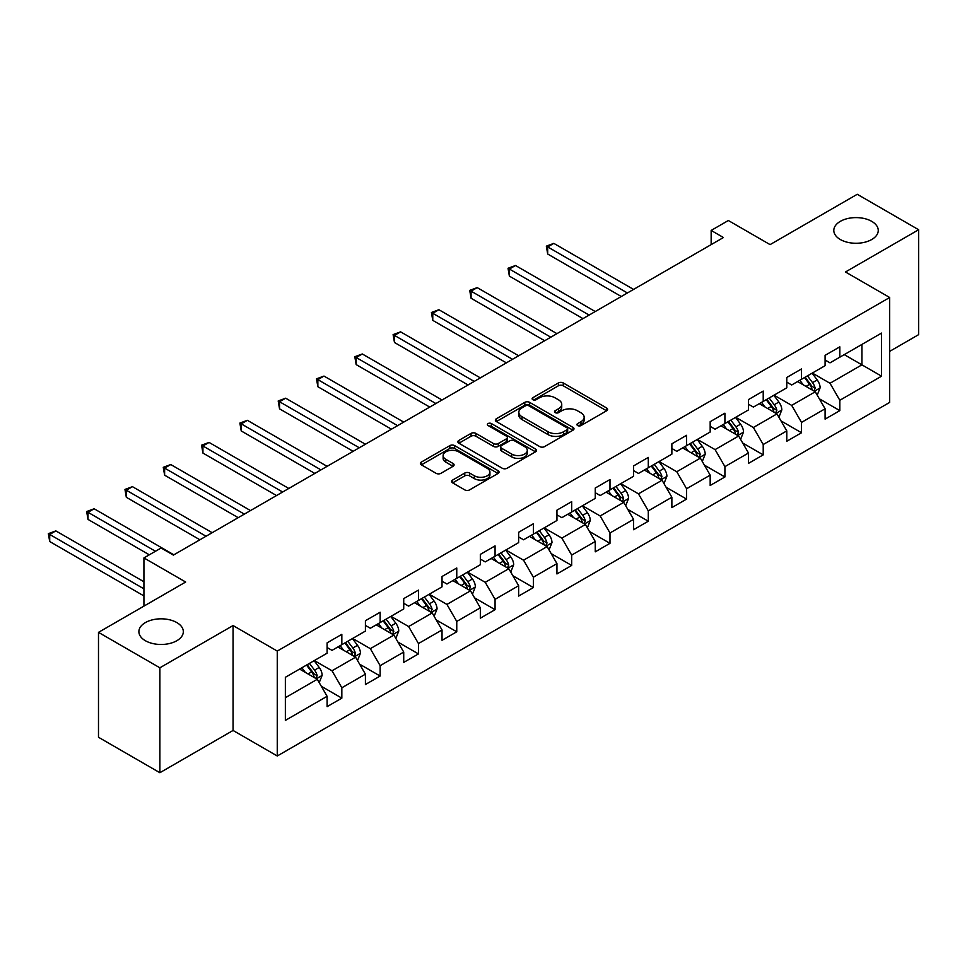 <?xml version="1.0" encoding="UTF-8"?>
<svg xmlns="http://www.w3.org/2000/svg" width="967" height="967" viewBox="0 0 967 967"><rect width="100%" height="100%" fill="white"/><g stroke="black" fill="none" stroke-linecap="round" stroke-linejoin="round"><path stroke-width="1.45" d="M577.637 425.553A2.381 1.378 0 0 0 581.022 425.553L606.623 410.77A3.409 1.97 0 0 0 607.627 409.379A3.409 1.97 0 0 0 606.623 407.989L563.241 382.944A3.409 1.97 0 0 0 558.418 382.944L532.805 397.727A2.381 1.378 0 0 0 532.116 398.694A2.381 1.378 0 0 0 532.805 399.673A2.381 1.378 0 0 0 536.189 399.673L539.501 397.763A10.903 6.298 0 0 1 554.925 397.763L558.539 399.842A10.903 6.298 0 0 1 561.73 404.303A10.903 6.298 0 0 1 558.539 408.751L555.227 410.661A2.381 1.378 0 0 0 554.526 411.64A2.381 1.378 0 0 0 555.227 412.619A2.381 1.378 0 0 0 558.6 412.619L561.912 410.697A10.903 6.298 0 0 1 577.335 410.697L580.962 412.788A10.903 6.298 0 0 1 584.153 417.236A10.903 6.298 0 0 1 580.962 421.697L577.637 423.606A2.381 1.378 0 0 0 576.948 424.586A2.381 1.378 0 0 0 577.637 425.553L577.637 423.606M176.828 622.579A22.229 12.837 0 0 0 152.605 619.799A22.229 12.837 0 0 0 138.885 631.644A22.229 12.837 0 0 0 145.388 640.722A22.229 12.837 0 0 0 169.612 643.502A22.229 12.837 0 0 0 183.331 631.644A22.229 12.837 0 0 0 176.828 622.579M871.751 221.37A22.229 12.837 0 0 0 847.527 218.578A22.229 12.837 0 0 0 833.808 230.436A22.229 12.837 0 0 0 840.323 239.514A22.229 12.837 0 0 0 864.534 242.294A22.229 12.837 0 0 0 878.254 230.436A22.229 12.837 0 0 0 871.751 221.37M452.604 480.067A3.409 1.97 0 0 0 451.613 481.457A3.409 1.97 0 0 0 452.604 482.859L464.776 489.882A3.409 1.97 0 0 0 469.599 489.882L498.041 473.455A3.409 1.97 0 0 0 499.045 472.065A3.409 1.97 0 0 0 498.041 470.675L454.659 445.63A3.409 1.97 0 0 0 449.836 445.63L421.394 462.045A3.409 1.97 0 0 0 420.391 463.447A3.409 1.97 0 0 0 421.394 464.837L436.093 473.322A3.409 1.97 0 0 0 440.916 473.322L453.088 466.299A3.409 1.97 0 0 0 454.091 464.897A3.409 1.97 0 0 0 453.088 463.507L445.799 459.301A9.114 5.27 0 0 1 443.128 455.578A9.114 5.27 0 0 1 448.761 450.719A9.114 5.27 0 0 1 458.696 451.855L487.259 468.342A9.114 5.27 0 0 1 489.931 472.065A9.114 5.27 0 0 1 484.298 476.936A9.114 5.27 0 0 1 474.362 475.788L469.599 473.044A3.409 1.97 0 0 0 464.776 473.044L452.604 480.067L452.604 482.859M889.676 351.372L918.65 334.642L918.65 229.735L857.258 194.282L770.083 244.615L728.344 220.512L711.156 230.436L723.437 237.531L173.383 555.094L161.114 547.999L143.926 557.923L143.926 606.128M159.881 667.798L159.881 772.718L233.059 730.46L233.059 625.552L159.881 667.798L98.489 632.358L185.664 582.025L143.926 557.923M233.059 625.552L277.263 651.069L889.676 297.498L889.676 402.405L277.263 755.989L277.263 651.069M918.65 229.735L845.472 271.981L889.676 297.498M539.743 446.609A3.409 1.97 0 0 0 544.566 446.609L572.996 430.182A3.409 1.97 0 0 0 573.999 428.792A3.409 1.97 0 0 0 572.996 427.402L529.614 402.357A3.409 1.97 0 0 0 524.791 402.357L496.349 418.771A3.409 1.97 0 0 0 495.358 420.162A3.409 1.97 0 0 0 496.349 421.552L539.743 446.609M488.988 426.072A2.381 1.378 0 0 1 491.417 426.411L491.417 423.57L535.525 449.039A3.409 1.97 0 0 1 536.516 450.429A3.409 1.97 0 0 1 535.525 451.819L507.083 468.246A3.409 1.97 0 0 1 502.26 468.246L458.878 443.2L458.878 440.408A3.409 1.97 0 0 0 457.875 441.798A3.409 1.97 0 0 0 458.878 443.2M458.878 440.408L471.05 433.385A3.409 1.97 0 0 1 475.873 433.385L493.46 443.539A3.409 1.97 0 0 0 498.283 443.539L506.357 438.885A3.409 1.97 0 0 0 507.361 437.495A3.409 1.97 0 0 0 506.357 436.093L488.033 425.516A2.381 1.378 0 0 1 487.344 424.549A2.381 1.378 0 0 1 488.818 423.28A2.381 1.378 0 0 1 491.417 423.57M159.881 772.718L98.489 737.265L98.489 632.358M321.334 686.304L341.834 698.138L341.834 687.791L365.417 674.18L365.417 684.527L380.14 676.03L380.14 665.671L403.723 652.06L403.723 662.419L418.457 653.91L418.457 643.563L442.028 629.952L442.028 640.299L456.762 631.789L456.762 621.443L480.333 607.832L480.333 618.179L495.068 609.681L495.068 599.322L518.638 585.712L518.638 596.071L533.373 587.561L533.373 577.214L556.944 563.604L556.944 573.951L571.678 565.441L571.678 555.094L595.249 541.484L595.249 551.831L609.984 543.333L609.984 532.974L633.554 519.364L633.554 529.723L648.289 521.213L648.289 510.866L671.872 497.256L671.872 507.602L686.594 499.093L686.594 488.746L710.177 475.135L710.177 485.482L724.912 476.985L724.912 466.626L748.482 453.015L748.482 463.374L763.217 454.865L763.217 444.518L786.787 430.907L786.787 441.254L801.522 432.745L801.522 422.398L825.093 408.787L825.093 419.134L839.827 410.624L839.827 400.278L881.566 376.175L881.566 333.083L861.923 344.421L861.923 364.837L881.566 376.175M341.834 698.138L327.1 706.647L327.1 696.3L285.362 720.403L285.362 677.299L327.1 653.196L327.1 642.85L341.834 634.34L341.834 644.687L365.417 631.088L365.417 620.729L380.14 612.232L380.14 622.579L403.723 608.968L403.723 598.621L418.457 590.112L418.457 600.459L442.028 586.848L442.028 576.501L456.762 567.992L456.762 578.339L480.333 564.74L480.333 554.381L495.068 545.884L495.068 556.23L518.638 542.62L518.638 532.273L533.373 523.763L533.373 534.11L556.944 520.5L556.944 510.153L571.678 501.643L571.678 511.99L595.249 498.38L595.249 488.033L609.984 479.535L609.984 489.882L633.554 476.272L633.554 465.925L648.289 457.415L648.289 467.762L671.872 454.152L671.872 443.805L686.594 435.295L686.594 445.642L710.177 432.031L710.177 421.685L724.912 413.187L724.912 423.534L748.482 409.923L748.482 399.576L763.217 391.067L763.217 401.414L786.787 387.803L786.787 377.456L801.522 368.947L801.522 379.294L825.093 365.683L825.093 355.336L839.827 346.839L839.827 357.186L881.566 333.083M337.906 646.959L355.59 657.173L332.019 670.784L314.335 660.57M327.1 647.527L332.019 650.368L341.834 644.687M332.019 670.784L341.834 687.791M355.59 657.173L365.417 674.18M376.211 624.839L393.895 635.053L370.325 648.664L352.641 638.45M365.417 625.407L370.325 628.248L380.14 622.579M370.325 648.664L380.14 665.671M393.895 635.053L403.723 652.06M414.529 602.731L432.201 612.933L408.63 626.543L390.946 616.342M403.723 603.299L408.63 606.128L418.457 600.459M408.63 626.543L418.457 643.563M432.201 612.933L442.028 629.952M452.834 580.611L470.506 590.825L446.935 604.435L429.251 594.221M442.028 581.179L446.935 584.02L456.762 578.339M446.935 604.435L456.762 621.443M470.506 590.825L480.333 607.832M491.139 558.491L508.811 568.705L485.241 582.315L467.569 572.101M480.333 559.059L485.241 561.9L495.068 556.23M485.241 582.315L495.068 599.322M508.811 568.705L518.638 585.712M529.445 536.383L547.129 546.585L523.546 560.195L505.874 549.993M518.638 536.951L523.546 539.779L533.373 534.11M523.546 560.195L533.373 577.214M547.129 546.585L556.944 563.604M567.75 514.263L585.434 524.477L561.851 538.087L544.179 527.873M556.944 514.831L561.851 517.671L571.678 511.99M561.851 538.087L571.678 555.094M585.434 524.477L595.249 541.484M606.055 492.143L623.739 502.357L600.169 515.967L582.485 505.753M595.249 492.711L600.169 495.551L609.984 489.882M600.169 515.967L609.984 532.974M623.739 502.357L633.554 519.364M644.36 470.035L662.044 480.236L638.474 493.847L620.79 483.645M633.554 470.603L638.474 473.431L648.289 467.762M638.474 493.847L648.289 510.866M662.044 480.236L671.872 497.256M682.666 447.914L700.35 458.128L676.779 471.739L659.095 461.525M671.872 448.483L676.779 451.323L686.594 445.642M676.779 471.739L686.594 488.746M700.35 458.128L710.177 475.135M720.971 425.794L738.655 436.008L715.084 449.619L697.4 439.405M710.177 426.362L715.084 429.203L724.912 423.534M715.084 449.619L724.912 466.626M738.655 436.008L748.482 453.015M759.288 403.686L776.96 413.888L753.39 427.499L735.706 417.297M748.482 404.254L753.39 407.083L763.217 401.414M753.39 427.499L763.217 444.518M776.96 413.888L786.787 430.907M797.594 381.566L815.266 391.78L791.695 405.391L774.023 395.177M786.787 382.134L791.695 384.975L801.522 379.294M791.695 405.391L801.522 422.398M815.266 391.78L825.093 408.787M844.251 354.635L861.923 364.837L830 383.27L812.328 373.057M825.093 360.014L830 362.855L839.827 357.186M830 383.27L839.827 400.278M233.059 730.46L277.263 755.989M711.156 230.436L711.156 244.615M285.362 697.715L317.285 679.281L299.601 669.079M317.285 679.281L327.1 696.3M819.327 398.791L839.827 410.624M781.022 420.911L801.522 432.745M742.704 443.031L763.217 454.865M704.399 465.139L724.912 476.985M666.094 487.259L686.594 499.093M627.788 509.379L648.289 521.213M589.483 531.487L609.984 543.333M551.178 553.607L571.678 565.441M512.873 575.728L533.373 587.561M474.567 597.836L495.068 609.681M436.25 619.956L456.762 631.789M397.945 642.076L418.457 653.91M359.639 664.184L380.14 676.03M578.592 425.891L580.962 424.525A10.903 6.298 0 0 0 584.153 420.077L584.153 417.236M561.73 404.303L561.73 407.131A10.903 6.298 0 0 1 558.539 411.591L556.182 412.957M606.575 410.794L563.241 385.773A3.409 1.97 0 0 0 558.418 385.773L533.76 400.012M572.96 430.206L529.614 405.185A3.409 1.97 0 0 0 524.791 405.185L496.397 421.576L496.349 418.771M566.976 429.771A2.381 1.378 0 0 0 567.677 428.792A2.381 1.378 0 0 0 566.976 427.813L528.889 405.826A2.381 1.378 0 0 0 525.516 405.826L522.023 407.844A10.903 6.298 0 0 0 518.832 412.305A10.903 6.298 0 0 0 522.023 416.753L548.059 431.778A10.903 6.298 0 0 0 563.483 431.778L566.976 429.771L566.976 432.6A2.381 1.378 0 0 0 567.677 431.633L567.677 428.792M518.832 412.305L518.832 415.133A10.903 6.298 0 0 0 522.023 419.593L522.023 416.753M566.976 432.6L563.483 434.618A10.903 6.298 0 0 1 548.059 434.618L522.023 419.593M458.914 443.224L471.05 436.214L471.05 433.385M507.361 437.495L507.361 440.323A3.409 1.97 0 0 1 506.357 441.714L498.283 446.379A3.409 1.97 0 0 1 493.46 446.379L475.873 436.214A3.409 1.97 0 0 0 471.05 436.214M491.417 426.411L535.476 451.843M511.724 454.079A9.114 5.27 0 0 0 521.66 455.227A9.114 5.27 0 0 0 527.281 450.356A9.114 5.27 0 0 0 524.61 446.633L514.553 440.831A3.409 1.97 0 0 0 509.73 440.831L501.655 445.485A3.409 1.97 0 0 0 500.664 446.887A3.409 1.97 0 0 0 501.655 448.277L511.724 454.079L511.724 456.92A9.114 5.27 0 0 0 521.66 458.056A9.114 5.27 0 0 0 527.281 453.197L527.281 450.356M500.664 446.887L500.664 449.715A3.409 1.97 0 0 0 501.655 451.106L501.655 448.277M511.724 456.92L501.655 451.106M489.931 472.065L489.931 474.906A9.114 5.27 0 0 1 484.298 479.765A9.114 5.27 0 0 1 474.362 478.629L469.599 475.885A3.409 1.97 0 0 0 464.776 475.885L452.653 482.884M443.128 455.578L443.128 458.418A9.114 5.27 0 0 0 445.799 462.141L445.799 459.301M453.04 466.324L445.799 462.141M497.993 473.492L454.659 448.47A3.409 1.97 0 0 0 449.836 448.47L421.443 464.861M817.212 395.14L820.137 387.779A9.199 5.319 -120 0 0 817.2 379.934L812.123 373.177M803.287 384.854L799.854 380.261M633.554 289.411L553.825 243.382L547.685 246.923L547.685 254.019L621.285 296.506M813.851 390.958L815.169 388.166A9.199 5.319 -120 0 0 812.534 382.63L807.457 375.873M805.16 377.203L810.781 384.709A4.69 2.708 60 0 1 811.627 386.123L815.169 388.166M804.52 377.565L809.584 384.334A9.199 5.319 60 0 1 812.22 389.87M547.685 254.019L546.343 246.15L627.414 292.965M546.343 246.15L553.825 243.382M778.906 417.248L781.819 409.887A9.199 5.319 -120 0 0 778.894 402.054L773.818 395.285M764.982 406.974L761.537 402.381M595.249 311.531L515.52 265.502L509.379 269.044L509.379 276.127L582.968 318.627M775.534 413.066L776.852 410.286A9.199 5.319 -120 0 0 774.229 404.75L769.152 397.981M766.855 399.311L772.476 406.817A4.69 2.708 60 0 1 773.322 408.243L776.852 410.286M766.202 399.685L771.279 406.454A9.199 5.319 60 0 1 773.914 411.99M509.379 276.127L508.026 268.27L589.108 315.073M508.026 268.27L515.52 265.502M740.601 439.369L743.514 432.007A9.199 5.319 -120 0 0 740.577 424.175L735.512 417.406M726.676 429.094L723.231 424.501M556.944 333.651L477.214 287.622L471.074 291.164L471.074 298.247L544.663 340.735M737.229 435.186L738.546 432.406A9.199 5.319 -120 0 0 735.911 426.87L730.847 420.101M728.538 421.431L734.171 428.937A4.69 2.708 60 0 1 735.017 430.363L738.546 432.406M727.897 421.805L732.974 428.562A9.199 5.319 60 0 1 735.609 434.098M471.074 298.247L469.72 290.378L550.803 337.193M469.72 290.378L477.214 287.622M702.296 461.489L705.209 454.127A9.199 5.319 -120 0 0 702.272 446.283L697.207 439.526M688.371 451.202L684.926 446.609M518.638 355.759L438.909 309.73L432.769 313.272L432.769 320.367L506.357 362.855M698.923 457.306L700.241 454.514A9.199 5.319 -120 0 0 697.606 448.978L692.541 442.221M690.233 443.551L695.853 451.057A4.69 2.708 60 0 1 696.711 452.471L700.241 454.514M689.592 443.913L694.669 450.682A9.199 5.319 60 0 1 697.292 456.219M432.769 320.367L431.415 312.498L512.498 359.313M431.415 312.498L438.909 309.73M663.978 483.597L666.904 476.235A9.199 5.319 -120 0 0 663.966 468.403L658.902 461.634M650.066 473.322L646.621 468.729M480.333 377.879L400.604 331.85L394.463 335.392L394.463 342.487L468.052 384.975M660.618 479.414L661.936 476.634A9.199 5.319 -120 0 0 659.301 471.098L654.236 464.329M651.927 465.659L657.548 473.165A4.69 2.708 60 0 1 658.406 474.592L661.936 476.634M651.287 466.034L656.351 472.803A9.199 5.319 60 0 1 658.986 478.339M394.463 342.487L393.11 334.618L474.193 381.421M393.11 334.618L400.604 331.85M625.673 505.717L628.598 498.356A9.199 5.319 -120 0 0 625.661 490.523L620.596 483.754M611.76 495.442L608.316 490.849M442.028 400L362.299 353.97L356.158 357.512L356.158 364.595L429.747 407.083M622.313 501.535L623.63 498.754A9.199 5.319 -120 0 0 620.995 493.218L615.931 486.449M613.622 487.779L619.243 495.285A4.69 2.708 60 0 1 620.101 496.712L623.63 498.754M612.981 488.154L618.046 494.911A9.199 5.319 60 0 1 620.681 500.447M356.158 364.595L354.804 356.726L435.887 403.541M354.804 356.726L362.299 353.97M587.368 527.837L590.293 520.476A9.199 5.319 -120 0 0 587.356 512.643L582.291 505.874M573.455 517.55L570.01 512.957M403.723 422.108L323.981 376.078L317.853 379.62L317.853 386.715L391.442 429.203M584.008 523.655L585.325 520.862A9.199 5.319 -120 0 0 582.69 515.326L577.625 508.569M575.317 509.899L580.937 517.405A4.69 2.708 60 0 1 581.796 518.832L585.325 520.862M574.676 510.262L579.741 517.031A9.199 5.319 60 0 1 582.376 522.567M317.853 386.715L316.499 378.846L397.582 425.661M316.499 378.846L323.981 376.078M549.063 549.945L551.988 542.584A9.199 5.319 -120 0 0 549.051 534.751L543.974 527.982M535.15 539.671L531.705 535.077M365.405 444.228L285.676 398.199L279.536 401.74L279.536 408.836L353.136 451.323M545.702 545.763L547.02 542.983A9.199 5.319 -120 0 0 544.385 537.447L539.32 530.678M537.011 532.007L542.632 539.513A4.69 2.708 60 0 1 543.478 540.94L547.02 542.983M536.371 532.382L541.435 539.151A9.199 5.319 60 0 1 544.07 544.687M279.536 408.836L278.194 400.967L359.277 447.769M278.194 400.967L285.676 398.199M510.757 572.065L513.682 564.704A9.199 5.319 -120 0 0 510.745 556.871L505.668 550.102M496.833 561.791L493.4 557.197M327.1 466.348L247.371 420.319L241.23 423.86L241.23 430.944L314.831 473.431M507.397 567.883L508.715 565.103A9.199 5.319 -120 0 0 506.079 559.567L501.003 552.798M498.706 554.127L504.327 561.634A4.69 2.708 60 0 1 505.173 563.06L508.715 565.103M498.065 554.502L503.13 561.259A9.199 5.319 60 0 1 505.765 566.795M241.23 430.944L239.889 423.075L320.971 469.889M239.889 423.075L247.371 420.319M472.452 594.185L475.365 586.824A9.199 5.319 -120 0 0 472.44 578.991L467.363 572.222M458.527 583.899L455.082 579.306M288.795 488.456L209.065 442.427L202.925 445.968L202.925 453.064L276.514 495.551M469.092 590.003L470.397 587.211A9.199 5.319 -120 0 0 467.774 581.675L462.697 574.918M460.401 576.247L466.021 583.754A4.69 2.708 60 0 1 466.868 585.18L470.397 587.211M459.748 576.61L464.825 583.379A9.199 5.319 60 0 1 467.46 588.915M202.925 453.064L201.571 445.195L282.654 492.01M201.571 445.195L209.065 442.427M434.147 616.293L437.06 608.944A9.199 5.319 -120 0 0 434.123 601.099L429.058 594.342M420.222 606.019L416.777 601.426M250.489 510.576L170.76 464.547L164.62 468.088L164.62 475.184L238.208 517.671M430.774 612.111L432.092 609.331A9.199 5.319 -120 0 0 429.457 603.795L424.392 597.026M422.083 598.355L427.716 605.862A4.69 2.708 60 0 1 428.562 607.288L432.092 609.331M421.443 598.73L426.52 605.499A9.199 5.319 60 0 1 429.155 611.035M164.62 475.184L163.266 467.315L244.349 514.118M163.266 467.315L170.76 464.547M395.841 638.413L398.755 631.052A9.199 5.319 -120 0 0 395.817 623.219L390.753 616.45M381.917 628.139L378.472 623.546M212.184 532.696L132.455 486.667L126.314 490.209L126.314 497.292L199.903 539.779M392.469 634.231L393.787 631.451A9.199 5.319 -120 0 0 391.151 625.915L386.087 619.146M383.778 620.476L389.399 627.982A4.69 2.708 60 0 1 390.257 629.408L393.787 631.451M383.137 620.85L388.214 627.607A9.199 5.319 60 0 1 390.837 633.143M126.314 497.292L124.961 489.423L206.044 536.238M124.961 489.423L132.455 486.667M357.524 660.534L360.449 653.172A9.199 5.319 -120 0 0 357.512 645.34L352.447 638.571M343.611 650.247L340.166 645.654M173.879 554.816L94.15 508.775L88.009 512.317L88.009 519.412L149.317 554.816M354.164 656.351L355.481 653.559A9.199 5.319 -120 0 0 352.846 648.023L347.782 641.266M345.473 642.596L351.094 650.102A4.69 2.708 60 0 1 351.952 651.528L355.481 653.559M344.832 642.958L349.897 649.727A9.199 5.319 60 0 1 352.532 655.263M88.009 519.412L86.655 511.543L155.457 551.263M86.655 511.543L94.15 508.775M319.219 682.642L322.144 675.292A9.199 5.319 -120 0 0 319.207 667.448L314.142 660.691M305.306 672.367L301.861 667.774M143.926 581.747L55.844 530.895L49.704 534.437L49.704 541.532L143.926 595.926M315.858 678.459L317.176 675.679A9.199 5.319 -120 0 0 314.541 670.143L309.476 663.374M307.168 664.704L312.788 672.21A4.69 2.708 60 0 1 313.646 673.636L317.176 675.679M306.527 665.078L311.592 671.847A9.199 5.319 60 0 1 314.227 677.383M49.704 541.532L48.35 533.663L143.926 588.83M48.35 533.663L55.844 530.895M580.962 424.525L580.962 421.697M555.227 412.619L555.227 410.661M558.539 411.591L558.539 408.751M532.805 399.673L532.805 397.727M558.418 385.773L558.418 382.944M563.241 385.773L563.241 382.944M606.623 410.77L606.623 407.989M524.791 405.185L524.791 402.357M529.614 405.185L529.614 402.357M572.996 430.182L572.996 427.402M548.059 434.618L548.059 431.778M563.483 434.618L563.483 431.778M475.873 436.214L475.873 433.385M493.46 446.379L493.46 443.539M498.283 446.379L498.283 443.539M506.357 441.714L506.357 438.885M535.525 451.819L535.525 449.039M464.776 475.885L464.776 473.044M469.599 475.885L469.599 473.044M474.362 478.629L474.362 475.788M453.088 466.299L453.088 463.507M421.394 464.837L421.394 462.045M449.836 448.47L449.836 445.63M454.659 448.47L454.659 445.63M498.041 473.455L498.041 470.675M814.359 391.248L820.076 387.948M812.534 382.63L817.2 379.934M805.982 386.413L809.584 384.334M776.054 413.368L781.759 410.068M774.229 404.75L778.894 402.054M767.677 408.533L771.279 406.454M737.748 435.488L743.454 432.189M735.911 426.87L740.577 424.175M729.372 430.641L732.974 428.562M699.443 457.596L705.148 454.297M697.606 448.978L702.272 446.283M691.067 452.761L694.669 450.682M661.138 479.717L666.843 476.417M659.301 471.098L663.966 468.403M652.761 474.882L656.351 472.803M622.833 501.837L628.538 498.537M620.995 493.218L625.661 490.523M614.456 496.99L618.046 494.911M584.527 523.945L590.233 520.657M582.69 515.326L587.356 512.643M576.139 519.11L579.741 517.031M546.21 546.065L551.927 542.765M544.385 537.447L549.051 534.751M537.833 541.23L541.435 539.151M507.905 568.185L513.622 564.885M506.079 559.567L510.745 556.871M499.528 563.338L503.13 561.259M469.599 590.293L475.305 587.005M467.774 581.675L472.44 578.991M461.223 585.458L464.825 583.379M431.294 612.413L436.999 609.113M429.457 603.795L434.123 601.099M422.917 607.578L426.52 605.499M392.989 634.533L398.694 631.233M391.151 625.915L395.817 623.219M384.612 629.686L388.214 627.607M354.684 656.641L360.389 653.354M352.846 648.023L357.512 645.34M346.307 651.806L349.897 649.727M316.378 678.761L322.084 675.462M314.541 670.143L319.207 667.448M308.002 673.926L311.592 671.847"/></g></svg>
